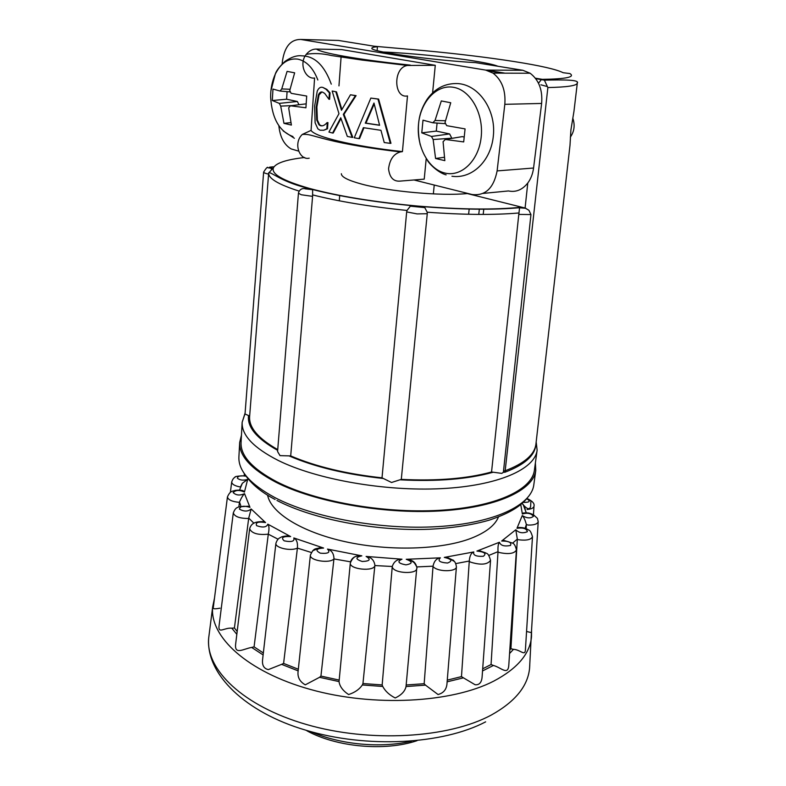 <?xml version="1.0" encoding="UTF-8"?>
<svg xmlns="http://www.w3.org/2000/svg" width="786" height="786" viewBox="0 0 786 786"><rect width="100%" height="100%" fill="white"/><g stroke="black" fill="none" stroke-linecap="round" stroke-linejoin="round"><path stroke-width="1.18" d="M498.471 516.972C495.013 525.412 485.866 532.535 471.03 538.341C441.319 549.758 389.581 551.438 345.506 541.75C301.382 532.093 270.915 512.777 267.594 495.151M469.203 208.889L468.613 214.264M341.35 173.726C341.291 176.958 348.129 180.426 361.845 184.14C388.952 191.529 441.201 196.186 467.297 193.562L467.326 193.317M479.372 209.017L478.762 214.401M383.165 52.014C410.459 53.134 449.297 56.956 474.233 60.994C486.141 62.919 494.03 64.668 497.902 66.25M483.125 193.415L508.463 190.949C515.901 192.491 522.336 189.848 527.779 183.02L525.097 208.035L528.919 210.265L530.953 214.568L503.512 471.109L503.394 472.298L505.005 472.219C524.085 464.929 534.323 456.096 535.718 445.711L535.905 444.316C534.509 454.672 524.272 463.485 505.192 470.745L503.512 471.109M272.496 168.292L269.49 167.172L273.263 166.799L273.567 167.536C270.6 173.716 282.547 180.672 309.409 188.404L305.361 187.569C279.963 181.183 269.765 170.562 268.665 173.077L273.567 167.536C276.456 162.849 286.831 159.509 304.683 157.505M312.592 196.372L301.274 194.751L298.444 193.218L277.576 451.537L280.012 455.634L290.702 455.919L312.592 196.372L312.641 189.701L306.127 188.669L305.449 187.589M312.268 189.465L309.409 188.404C338.157 196.176 374.165 202.051 417.425 206.03L410.351 206.168L407.02 210.452L406.667 211.915L382.016 477.839L391.546 482.486L401.292 479.381L427.26 213.713L427.191 212.21L424.774 207.612L422.681 206.708L417.543 206.875L412.198 205.794M422.681 206.708L417.425 206.03C460.056 209.567 494.816 209.95 521.707 207.18L519.575 207.818L518.789 214.401L491.545 471.993L501.792 473.388L503.394 472.298M505.005 472.219L547.871 87.56C567.128 87.158 576.944 85.664 577.307 83.1L573.986 111.17L570.891 130.093L569.997 145.312L535.905 444.316M245.055 414.035L249.653 416.01M444.837 173.038C461.284 177.253 478.645 160.884 481.15 137.383C483.911 113.941 470.647 90.135 453.601 87.325C436.594 84.161 420.481 101.758 418.516 124.188C416.315 146.569 428.341 169.157 444.837 173.038M317.849 80.005C313.231 68.028 306.56 61.082 297.845 59.137C288.403 57.987 280.877 62.978 275.287 74.11L270.885 90.999M572.807 118.195C575.155 125.141 574.33 131.459 570.331 137.147M245.055 413.623L242.147 422.279C241.528 435.09 253.524 447.804 278.156 460.409C316.414 479.411 384.59 491.515 441.241 488.646C498 485.817 534.893 469.262 537.123 450.162L534.411 470.146C532.083 489.943 495.298 507.216 438.843 510.36C382.507 513.543 314.773 501.291 276.78 481.769C252.326 468.81 240.418 455.693 241.066 442.42L242.147 422.279L245.094 413.082M535.384 462.925L535.767 470.401C533.419 490.376 496.29 507.815 439.276 510.988C382.379 514.201 313.987 501.812 275.66 482.093C251.029 469.026 239.032 455.801 239.681 442.42L241.459 435.139M450.742 102.75L441.31 100.942L435.022 120.494L432.821 122.773L422.996 120.179L421.777 132.854L431.485 136.45L433.145 139.525L435.582 158.497L444.837 160.639L443.078 141.706L445.308 139.456L463.691 141.922L465.076 128.904L446.703 125.662L445.014 122.557L450.742 102.75M294.652 72.823L287.096 71.379L281.732 88.936L280.042 91.029L272.968 89.064L272.31 100.52L279.315 103.379L280.71 106.11L283.962 123.343L291.4 125.072L288.678 107.859L290.388 105.786L305.921 107.79L306.697 96.059L291.154 93.338L289.729 90.577L294.652 72.823M417.032 740.677C385.16 751.495 336.939 747.221 307.09 730.911L306.481 730.39M411.412 741.188C380.62 748.459 339.974 744.617 311.099 731.707M526.561 631.472L531.405 632.642L538.204 521.678C537.477 524.026 534.156 525.156 528.241 525.068L526.365 524.547C525.186 520.018 523.81 517.031 522.258 515.587C526.915 518.377 530.648 518.603 533.468 516.274C530.953 513.268 527.249 512.511 522.366 514.015L520.764 504.602M526.119 528.723L526.345 524.91M509.574 653.52L513.474 649.334L510.92 648.735L517.326 539.108L515.793 529.754C518.917 532.908 522.778 533.566 527.377 531.709C526.679 528.595 523.211 527.445 516.962 528.29L522.258 515.587M513.474 649.334C520.303 649.649 524.616 656.094 525.372 650.494L532.486 536.642C531.248 539.609 526.817 540.68 519.192 539.854L517.296 539.481M482.535 670.939L493.421 665.457L491.063 664.524L498.019 551.664C497.764 546.712 498.245 543.578 499.434 542.252C500.653 545.582 504.337 546.653 510.487 545.474C511.833 542.468 508.886 540.984 501.655 541.023L515.793 529.754M516.422 549.954C514.417 553.57 508.856 554.464 499.719 552.617L497.98 552.047M447.136 681.826L463.435 677.837L461.48 676.608L469.281 561.027C469.645 555.987 471.148 552.961 473.771 551.939C472.838 555.191 476.031 556.645 483.331 556.292C486.75 553.649 484.618 551.91 476.925 551.065L499.434 542.252M463.435 677.837L475.147 684.763C479.303 685.107 481.612 682.533 482.093 677.051L490.543 560.379C487.408 564.682 480.777 565.272 470.657 562.157L469.242 561.42M350.546 561.823L333.942 558.934C329.55 563.827 309.242 560.506 310.391 555.122L297.982 672.492C297.717 677.846 300.164 681.953 305.302 684.832L319.548 677.306L339.041 681.59C339.709 686.433 342.893 690.747 348.591 694.549C354.889 692.495 359.467 689.293 362.326 684.97L382.753 686.473C385.268 691.189 389.414 695.03 395.211 697.968C401.391 695.07 404.996 691.258 406.028 686.551L425.511 685.137L424.165 683.712L433.037 566.185C434.059 561.165 436.515 558.374 440.406 557.824C437.301 560.723 439.679 562.462 447.539 563.031C452.864 560.998 451.783 559.121 444.286 557.402L473.771 551.939M425.511 685.137L438.048 694.529C443.333 693.124 446.291 689.705 446.929 684.292L456.42 566.844C456.528 571.628 439.6 572.12 433.951 567.433L432.998 566.588M382.753 686.473L382.163 684.95L392.263 566.49C393.884 561.597 397.127 559.17 401.98 559.21C396.891 561.489 398.207 563.375 405.93 564.859C412.758 563.631 412.866 561.774 406.244 559.288L440.406 557.824M406.028 686.551L416.718 568.563C416.845 574.232 395.574 573.564 392.597 567.787L392.214 566.893M339.041 681.59L350.31 563.081C349.338 569.388 374.048 571.903 374.863 565.556L362.955 683.535L382.163 684.95M311.266 552.47L297.403 548.107C290.82 551.418 275.002 547.871 275.906 543.332L262.563 659.808C262.023 665.398 263.958 668.66 268.36 669.603L281.594 664.347L298.159 670.871M278.028 539.196L268.301 534.175C257.975 535.197 251.756 533.399 249.643 528.772L235.643 644.098C234.385 655.327 243.522 648.804 251.658 647.428L263.123 654.935M233.304 512.836L218.97 626.589C218.488 633.762 224.639 627.464 231.811 628.191L236.832 634.322M245.979 476.208C240.565 475.334 237.696 475.992 237.362 478.202C239.976 480.285 243.414 480.678 247.698 479.362L244.426 492.075C239.455 489.776 235.692 489.943 233.147 492.576C236.026 495.377 239.828 495.74 244.544 493.677C243.11 494.895 241.42 497.666 239.504 501.989L239.455 502.352C232.057 501.694 228.048 499.867 227.449 496.86L213.212 608.158C213.409 608.993 215.669 609.003 219.992 608.177M244.544 493.677L249.977 507.324C243.621 505.486 240.094 506.086 239.416 509.132C244.092 511.725 248.012 511.676 251.166 508.984L248.72 518.092L234.415 627.975L237.176 631.472M234.415 627.975L231.811 628.191M239.455 502.352L238.865 506.852M509.8 650.002L510.92 648.735M482.692 668.807L491.063 664.524M447.273 680.126L461.48 676.608M406.175 684.999L424.165 683.712M392.263 566.49L374.863 565.556M362.955 683.535L362.326 684.97M333.942 558.934L320.934 676.078L339.139 680.077M320.934 676.078L319.548 677.306M297.403 548.107L283.599 663.413L298.326 669.24M268.301 534.175L254.075 646.849L263.349 652.979M254.075 646.849L251.658 647.428M283.599 663.413L281.594 664.347M251.166 508.984L265.56 522.572C258.211 521.393 255.234 522.425 256.619 525.677C262.858 527.828 266.592 527.327 267.81 524.164L290.633 536.573C282.852 536.219 280.7 537.634 284.188 540.837C291.567 542.32 294.779 541.367 293.826 537.948L323.596 548.038C316.041 548.599 314.96 550.318 320.354 553.187C328.263 553.835 330.641 552.46 327.497 549.07L361.825 555.849C355.203 557.323 355.321 559.2 362.179 561.479C369.911 561.184 371.218 559.504 366.109 556.429L401.98 559.21M523.289 502.372C529.725 502.49 530.874 501.272 526.758 498.737M493.421 665.457C501.055 667.491 507.923 675.744 508.778 665.487L516.431 549.954C515.469 545.681 514.064 543.362 512.187 542.979L504.023 540.483L501.655 541.023M275.906 543.332L275.906 543.313C277.772 537.821 280.219 537.879 280.73 537.388C281.771 536.632 284.08 536.14 287.647 535.905L290.633 536.573M310.391 555.122L310.391 555.103C313.938 547.636 314.773 549.394 320.02 547.704L323.596 548.038M533.458 514.732L533.989 506.223C533.576 508.031 531.267 509.122 527.042 509.495M240.516 487.025C234.867 485.994 231.939 484.314 231.703 481.965C232.607 479.342 233.697 477.8 234.975 477.338C234.424 476.454 237.991 475.933 245.684 475.785M248.681 518.475C239.632 518.495 234.513 516.618 233.304 512.845C235.702 507.049 237.411 507.776 238.964 506.813L248.189 506.233L249.977 507.324M525.284 509.19L523.083 504.366L526.276 512.806M524.409 513.219L523.466 512.944L522.366 514.015M522.621 528.015L518.74 527.465L516.962 528.29M509.593 542.144L504.023 540.483M485.709 552.892L479.833 550.858L476.925 551.065M454.406 561.479L447.706 557.598L444.286 557.402M416.423 565.989C415.45 562.914 413.397 560.939 410.272 560.064L406.244 559.288M374.893 565.154C374.048 560.064 371.12 557.156 366.109 556.429M247.698 479.362L242.383 483.243L240.565 486.672M350.674 561.43C351.922 558.365 354.172 556.576 357.414 556.056L361.825 555.849M244.426 492.075L243.336 490.847C241.813 490.1 239.101 489.953 235.201 490.395C232.273 491.623 230.485 490.317 227.449 496.86M333.971 558.532C333.726 553.393 331.564 550.249 327.497 549.07M312.612 550.809L320.02 547.704M297.432 547.704C297.825 542.654 296.627 539.402 293.826 537.948M265.56 522.572L263.153 521.658C256.138 521.629 251.491 522.484 249.643 528.762M268.34 533.792C269.343 528.909 269.166 525.696 267.81 524.164M374.205 103.978L365.922 123.127L379.569 125.171M373.979 103.035L365.274 123.147L379.599 125.288L373.979 103.035M365.922 123.127L365.274 123.147M354.27 137.786L370.845 98.083L377.958 99.085L390.328 143.347L384.236 142.551L380.955 130.319L363.378 127.666L358.907 138.631L354.27 137.786M327.29 122.645L326.848 128.825L323.694 130.26L320.01 130.221L317.868 128.825L315.107 122.803L314.626 106.09L317.249 91.088C318.703 87.865 320.619 86.666 322.987 87.492L326.111 89.319L329.413 92.905L328.961 99.291L324.716 93.406L322.525 92.129C320.885 91.53 319.509 92.473 318.389 94.959L316.237 106.955L316.729 120.071L318.939 124.758L320.226 125.593C322.407 126.399 324.697 125.396 327.094 122.587L327.939 122.616L327.497 128.806L326.848 128.825M335.848 91.874L341.478 110.266L350.468 94.782L355.419 95.656L343.325 114.363L352.167 137.393L347.324 136.43L340.741 117.782L332.576 133.04L328.921 132.048L338.963 113.685L332.173 91.029L336.506 91.874L341.89 109.519M287.077 91.638L286.615 99.213L297.334 101.492L299.004 104.725M437.085 123.088L436.289 131.095L449.602 133.925L451.901 138.356M445.308 139.456L462.296 136.626L464.015 137M363.977 127.764L359.556 138.601L358.907 138.631M370.845 98.083L378.606 99.075L390.966 143.307L390.328 143.347M378.606 99.075L377.958 99.085M321.847 92.011L319.037 94.949L316.876 106.945L317.377 120.052L319.578 124.738L320.875 125.564L320.226 125.593M320.875 125.564L322.27 125.809M327.939 122.616L327.094 122.587M317.377 120.052L316.729 120.071M316.876 106.945L316.237 106.955M319.037 94.949L318.389 94.959M322.987 87.492L326.76 89.319L330.061 92.905L329.609 99.282L328.961 99.291M330.061 92.905L329.413 92.905M327.497 128.806L323.694 130.26M336.506 91.874L332.173 91.029M340.986 118.499L333.225 133.011L332.576 133.04M350.468 94.782L356.078 95.646L343.983 114.343L352.826 137.363L352.167 137.393M343.983 114.343L343.325 114.363M356.078 95.646L355.419 95.656M290.417 91.933L280.042 91.029M289.965 89.26L281.732 88.936M286.615 99.213L272.31 100.52M297.334 101.492L279.315 103.379M291.616 105.629L280.71 106.11M290.741 122.626L283.962 123.343M305.99 103.86L290.388 105.786M445.623 123.697L432.821 122.773M445.377 120.72L435.022 120.494M436.289 131.095L421.777 132.854M449.602 133.925L431.485 136.45M451.921 138.189L433.145 139.525M444.218 157.288L435.582 158.497M426.209 158.644L424.224 179.139L399.75 181.134C393.324 181.497 389.591 177.39 388.559 168.823C389.728 159.499 393.678 153.859 400.408 151.924L402.432 151.619C353.356 146.245 314.675 136.862 311.069 130.388L302.315 134.426C292.883 143.219 299.604 160.511 309.203 158.183M402.432 151.619L407.492 95.931C393.648 98.908 392.754 67.468 407.423 65.464L435.277 65.317L432.605 92.836M435.277 65.317L341.635 49.577L316.542 49.076C312.71 48.958 309.281 50.717 306.235 54.352C298.405 64.02 305.754 79.553 314.587 78.02L311.069 130.388M331.279 84.151C324.471 65.484 314.685 56.042 301.922 55.835C296.911 55.187 291.262 57.044 284.984 61.396C279.374 66.771 276.141 71.005 275.287 74.11C272.064 81.498 270.512 89.211 270.639 97.248C271.976 118.45 279.423 131.557 292.981 136.558M491.545 471.993C467.1 478.674 437.016 481.14 401.292 479.381M382.016 477.839C346.184 473.909 315.746 466.599 290.702 455.919M277.733 449.612C258.339 438.598 248.956 427.633 249.604 416.727L249.643 416.158M341.183 55.767L338.963 85.88M535.993 443.579L535.924 444.208M413.986 179.974L472.022 194.496C485.296 196.107 493.657 188.247 497.116 170.916L504.818 104.322C505.84 90.469 501.92 80.074 493.048 73.137L485.689 70.101L300.743 39.447C290.289 39.398 284.11 47.229 282.213 62.919L282.154 63.951M278.853 125.731C280.012 137.078 284.129 144.821 291.193 148.937L298.523 151.089M577.248 82.52L577.307 83.09C579.626 79.769 564.672 79.671 544.393 80.162L547.37 86.578L540.896 84.809M527.779 183.02C530.874 178.825 532.8 173.824 533.566 168.017L541.633 103.447C542.733 90.026 538.901 79.946 530.128 73.226L522.837 70.288L475.569 62.634C429.284 60.021 368.939 51.404 371.906 48.162C372.004 47.494 373.841 47.022 377.437 46.747L377.123 50.609M535.394 78.197L542.409 79.357L541.397 79.583L538.489 83.208M374.293 46.236L424.951 50.697C457.835 53.802 487.438 57.398 513.779 61.485C539.992 65.611 556.449 69.355 563.12 72.705L569.899 73.56C575.411 77.048 566.244 78.973 542.409 79.357L544.393 80.162L535.738 78.649M547.871 87.56L547.37 86.578M525.097 208.035L519.91 207.671M524.969 208.005L521.953 207.258M377.437 46.747L338.511 40.45L300.743 39.447M467.297 193.562L521.707 207.18M530.953 214.568L518.789 214.401M268.586 174.119C265.373 173.451 263.713 172.782 263.624 172.124L263.664 171.987M427.26 213.713L417.14 213.91L406.667 211.915M248.504 415.656C247.138 427.142 256.855 438.706 277.674 450.358M535.767 470.401L533.812 484.805C531.385 505.27 494.335 523.23 437.547 526.63C380.876 530.078 312.808 517.571 274.678 497.479C250.164 484.166 238.237 470.647 238.905 456.931L239.681 442.42M209.086 634.833L208.683 638.026C205.352 669.348 242.894 706.201 306.619 724.545C370.196 742.976 448.904 738.142 491.486 714.936C515.105 701.731 527.799 686.207 529.567 668.365L529.764 665.143M531.562 630.117L531.483 637.063C529.784 654.001 517.217 668.68 493.805 681.089C451.596 702.92 373.517 707.174 310.332 689.43C247.001 671.775 209.528 636.65 212.662 606.93L214.499 598.087M240.919 506.213L239.504 501.989M526.365 524.547L525.068 528.33M517.326 539.108L512.511 543.205M498.019 551.664L488.794 555.417M469.281 561.027L455.841 563.591M433.037 566.185L416.649 566.922M449.7 558.925L453.493 560.271M253.917 523.25L248.72 518.092M410.302 65.11C360.106 59.942 320.393 52.927 316.542 49.076M400.496 479.833C437.242 481.71 468.102 479.185 493.058 472.258M289.179 455.939C314.754 466.953 345.968 474.449 382.831 478.428M519.084 212.957C494.453 215.109 463.819 214.863 427.191 212.21M407.02 210.452C370.157 206.689 338.678 201.501 312.563 194.879M299.102 191.096C278.598 184.553 268.448 178.55 268.665 173.077L268.694 172.743M271.219 168.902L272.133 168.233M533.566 168.017L497.116 170.916M541.633 103.447L504.818 104.322M522.837 70.288L485.689 70.101M486.524 70.101L504.985 73.167M483.803 209.017L483.194 214.411M245.006 414.281L263.624 172.124C266.248 167.929 267.692 166.475 267.938 167.762L272.29 168.42M298.444 193.218C299.633 188.06 304.457 188.208 305.243 188.837L312.641 189.701M410.351 206.168L424.774 207.612M420.215 144.781C415.607 123.097 420.333 109.912 427.083 99.341C434.943 88.366 445.19 83.11 457.816 83.571C479.116 84.878 496.005 110.295 493.382 135.497C491.221 160.717 472.248 179.208 451.94 176.251M242.874 471.305C249.201 482.162 259.94 491.555 275.1 499.483M214.49 598.166L212.662 606.93L208.683 638.026C205.736 674.408 245.812 712.607 305.538 730.106C366.63 748.596 442.597 744.509 485.65 721.843M531.542 630.323L529.567 668.365M244.181 475.55L244.387 473.87M230.377 492.36L231.703 481.965M533.979 506.223C534.755 503.561 532.417 500.977 526.974 498.481L530.914 500.918L530.619 506.606C529.921 508.935 528.064 510.753 522.081 503.472M538.204 521.678L537.428 518.367L533.291 514.643C528.87 512.934 528.998 512.678 523.466 512.944L528.094 512.983C526.001 512.462 533.684 513.867 532.967 515.213M518.74 527.465C524.537 527.612 523.221 527.986 525.52 528.487L518.74 527.465C523.112 527.544 526.384 528.398 528.556 530.039C529.862 530.029 531.169 532.23 532.476 536.651M479.833 550.858L486.338 553.285C487.86 553.403 489.265 555.771 490.543 560.389M447.706 557.598L452.972 560.192C453.296 560.791 455.458 560.742 456.411 566.844M410.272 560.064L414.193 562.629C416.57 566.087 417.415 568.072 416.718 568.563M357.414 556.056C354.486 556.252 352.118 558.571 350.32 563.012M239.494 490.15L242.383 483.243M319.578 124.738L318.939 124.758M326.76 89.319L326.111 89.319M400.408 151.924C370.57 148.416 346.43 144.359 327.978 139.751C309.458 135.123 309.379 134.042 302.315 134.426M407.423 65.464L362.13 60.07L331.574 55.56C322.26 53.399 313.81 52.996 306.235 54.352M527.229 498.177C520.872 505.437 512.217 512.344 489.462 520.077C472.386 525.028 452.343 528.084 429.343 529.243C375.335 531.395 312.946 519.3 276.967 500.466M294.386 138.277L283.235 130.967M427.456 160.482C429.274 163.763 437.969 172.665 446.114 174.865M537.123 450.162L536.17 441.948M268.665 173.077L249.604 416.727M530.128 73.226L493.048 73.137M525.863 208.28L519.575 207.818M519.811 207.691C493.579 210.059 460.409 209.636 420.304 206.423M414.586 205.922C374.087 202.09 339.886 196.569 311.973 189.367M370.913 60.414L370.845 61.22M488.47 70.809L502.637 73.157M339.709 195.4L339.297 200.813M466.019 192.992L465.941 193.68M434.236 185.034L433.351 193.906"/></g></svg>
